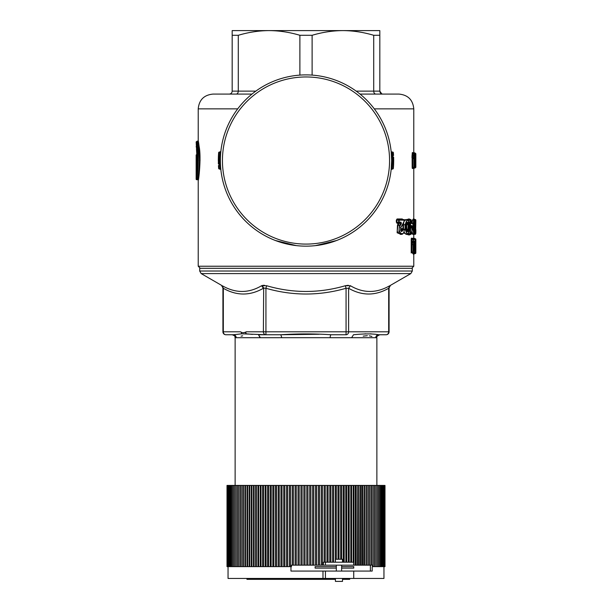 <?xml version="1.0" encoding="UTF-8"?>
<svg xmlns="http://www.w3.org/2000/svg" width="612" height="612" viewBox="0 0 612 612"><rect width="100%" height="100%" fill="white"/><g stroke="black" fill="none" stroke-linecap="round" stroke-linejoin="round"><path stroke-width="0.92" d="M413.827 245.045C412.71 250.775 415.089 257.086 415.043 248.954C414.546 254.806 414.798 252.58 413.819 253.552L413.039 250.323L413.253 244.616L412.167 244.601L412.61 242.406L414.248 242.849L413.827 245.045L413.253 244.616L413.681 242.421L412.962 241.931L412.962 238.764L411.295 238.496M413.781 254.064L413.781 266.235L198.219 266.235L200.285 268.308M275.423 240.516L296.338 245.611M315.448 245.634L336.577 240.516M413.773 254.156L414.355 253.567L413.268 254.156L413.154 252.978M413.819 253.552L412.901 253.567L411.876 250.323L412.167 244.601L411.593 244.173L411.448 251.762L412.74 253.498M411.593 244.173L411.937 242.536L411.471 242.536L411.21 241.358L411.21 252.986M413.819 250.392L414.194 250.576L414.079 246.59L415.051 239.368L414.469 239.445L415.043 239.361A0.589 0.589 -90 0 0 414.469 238.764L412.037 238.749L411.777 239.338L413.536 239.361L412.962 238.764L414.469 238.764L411.471 238.16L411.21 239.338L411.21 241.358L412.649 241.947L411.937 242.536L414.148 241.335L413.536 241.335L413.536 239.361L415.043 239.361L414.079 246.483C413.98 251.019 414.217 251.846 414.783 248.954L415.043 248.954A0.589 0.589 0 0 0 414.469 248.365L414.783 248.954L414.209 248.824L414.056 250.025M415.426 156.182A0.589 0.589 0 0 0 414.844 155.593A0.589 0.589 -90 0 1 415.418 156.182L414.798 167.328L414.225 167.917A0.589 0.589 0 0 0 414.806 167.374L415.418 157.942A0.589 0.589 0 0 0 415.426 157.911L414.638 153.727L414.225 156.182L412.106 154.989L412.159 167.344L412.358 168.522L412.871 167.933M412.106 154.989L412.358 152.526L414.056 153.13L412.932 153.115L414.63 153.727L414.63 155.004L414.056 155.004L414.63 155.004L414.707 155.899L414.225 155.593L414.798 156.182M413.643 153.459L413.712 152.755L415.762 153.887L415.479 166.716L414.867 166.518M413.75 153.214L413.712 152.755L414.293 153.314M415.762 153.887L415.181 153.329L415.8 154.331L415.571 167.168A0.589 0.551 169 0 1 414.997 167.719L413.544 168.185L413.582 167.573L413.475 168.292L413.375 167.841M415.739 153.727L415.846 167.328L413.781 168.522L413.773 167.344M413.773 153.711L413.781 152.526L415.265 153.13L414.362 153.115L414.347 153.711M414.745 220.779L414.745 219.57L413.261 218.966L413.138 220.144M413.261 218.966L413.773 219.042L413.781 168.522L414.347 167.344M412.718 219.624L411.256 222.799M412.718 234.304L411.501 233.05M406.582 234.365L403.583 232.805M406.582 219.563L404.257 219.823M403.002 223.931L402.979 229.156M408.678 220.802L409.068 219.555L410.025 219.57L410.025 220.159L408.518 218.966L409.145 218.966L409.497 220.152M408.678 222.347L410.025 222.37L410.025 234.358L408.518 234.962L409.527 234.472M408.518 234.962L408.127 233.792M408.518 218.966L408.127 220.136L411.203 220.167L411.203 222.355L410.644 222.355L411.203 222.355L411.547 223.541L410.989 222.952L411.226 220.167A0.589 0.589 0 0 0 410.644 219.57A0.589 0.566 90 0 1 411.203 220.167M401.403 234.358L398.925 231.336L399.544 225.423L397.976 225.407L397.165 231.344L400.37 234.381L401.411 234.358C402.941 234.396 403.928 232.874 404.364 229.798A0.589 0.589 0 0 0 403.79 229.171L401.212 228.559L400.516 229.852M402.26 228.559L402.841 229.898M401.235 234.365L397.142 232.782L397.486 224.979L398.527 223.342L397.096 223.349L396.339 222.179L396.821 222.179L396.821 220.129L396.339 220.129L396.339 222.179M404.303 229.76L402.757 229.63L402.757 229.171L403.79 229.171A0.589 0.528 90 0 1 404.303 229.76C403.943 237.884 396.675 231.856 400.041 225.851L399.544 225.423L400.906 223.227L400.562 222.737L398.672 222.737L398.672 219.57L397.096 218.966L396.339 220.129M397.096 218.966L402.26 218.966L402.765 219.555L402.26 218.966M347.058 85.374A85.634 85.634 0 0 0 220.366 160.528A85.634 85.634 0 0 0 347.058 235.674A85.634 85.634 0 0 0 347.058 85.374M391.596 162.968L391.626 161.622M391.634 160.268L391.489 155.517M391.16 169.493L391.634 160.887M391.275 152.717L391.856 152.663L391.175 151.707L391.634 160.168M391.175 151.715L392.774 152.105L393.118 160.023L392.208 160.023L392.208 161.032L391.626 159.518M393.638 157.146L393.7 160.528A0.589 0.505 180 0 0 393.118 160.023L393.118 161.032L393.7 160.528L393.608 164.605L393.7 160.528M392.774 168.866L393.118 161.032L392.208 161.032L391.757 168.897L393.348 168.415L393.608 164.605M393.6 164.682L393.631 163.932M393.348 168.415L393.554 165.592L393.348 168.415A0.589 0.589 0 0 1 392.774 168.95L391.16 169.509M391.856 152.663L392.208 160.023M393.554 155.463L393.348 152.64L391.757 152.159M391.757 168.897L391.175 169.34M392.208 161.032L391.626 161.53M415.166 159.25L414.936 162.455C414.798 163.358 414.699 163.152 414.63 161.843L414.798 157.483L415.166 159.25L414.584 158.959M415.043 157.483L414.469 158.072M414.798 157.483L414.225 158.072L414.707 157.766L414.638 158.669L414.056 158.669L414.63 158.669L414.714 162.754L414.255 162.448M414.033 230.931L414.194 229.27L413.329 229.27L413.903 229.27C414.225 232.644 414.515 232.644 414.768 229.27L414.768 224.749C414.515 221.383 414.225 221.383 413.903 224.749L414.171 222.546L413.796 222.737M414.033 223.089L414.194 224.749L414.768 224.749M407.102 222.737L408.112 224.749L408.655 224.749C407.974 221.353 407.263 221.353 406.498 224.749L406.498 229.179L405.97 229.179L406.498 229.179C407.263 232.575 407.974 232.575 408.655 229.179L406.674 229.179L406.62 230.013M407.102 231.198L408.112 229.179L408.112 224.749L406.674 224.749L406.62 223.916M410.644 227.435L411.815 228.184L411.975 227.419L411.226 227.067M411.256 227.825L411.157 226.119L411.715 225.53L411.975 227.419M411.012 228.047L410.989 226.119L411.547 225.53L411.203 227.435L411.815 228.184M219.226 152.189L218.882 160.023L219.792 160.023L220.243 152.159L218.652 152.64L218.369 157.116M218.362 163.909L218.392 156.573L218.3 160.528L218.882 160.023L218.882 161.032L218.3 160.528M220.243 152.159L220.84 151.547L219.226 152.105A0.589 0.589 0 0 0 218.652 152.64L218.392 156.573M196.75 173.227L196.154 173.227L196.177 174.321C197.156 172.951 197.232 148.639 196.161 146.582L196.743 147.094L196.161 146.582M197.041 158.416L196.483 149.305C197.63 155.953 196.682 173.257 196.177 174.389L196.766 173.808M196.154 173.227L196.169 165.844L196.865 166.977M196.896 166.41L196.758 166.41C197.087 162.172 196.536 146.949 196.873 158.76M196.169 165.844C196.498 162.019 195.947 148.257 196.284 158.929M196.835 153.474L196.222 156.565M196.467 149.19L196.674 151.371M196.674 151.401L196.727 152.044M299.888 35.289C290.042 32.367 280.273 30.814 270.596 30.615L269.089 30.6C258.914 30.654 248.648 32.214 238.29 35.289C248.648 32.214 258.914 30.654 269.089 30.6L379.822 30.6L379.822 35.289L373.71 35.289C363.352 32.214 353.086 30.654 342.911 30.6C332.737 30.654 322.47 32.214 312.112 35.289L299.888 35.289L299.888 75.108M232.178 32.275L232.178 35.289L232.178 30.6L269.089 30.6M255.824 91.134L238.29 91.134L238.29 35.289L232.178 35.289L232.178 91.134C231.986 92.94 230.999 93.927 229.225 94.087C230.999 93.927 231.986 92.94 232.178 91.134L238.29 91.134C238.152 92.94 237.471 93.927 236.232 94.087L251.976 94.087L236.232 94.087M415.211 243.018L415.793 242.696L415.571 249.321L414.99 249.551L415.571 249.298L415.609 250.805L415.066 250.392L415.64 250.981L415.64 247.21A0.589 0.589 0 0 0 415.624 247.087L415.632 241.564L415.104 241.931M414.837 248.503L415.418 248.694L415.403 247.455C414.997 241.648 415.969 235.467 415.839 242.696L415.257 243.285M414.752 248.441L415.403 247.455M414.76 250.53L415.341 250.53L415.418 248.694M414.248 242.849L414.148 241.335M414.423 158.661L413.651 158.072L414.225 157.483L414.423 158.661L414.423 167.328A0.589 0.581 90 0 1 413.85 167.917L412.733 168.522M414.225 156.182L414.225 157.483M414.798 167.328L413.85 167.328L413.85 158.661L412.733 158.684L412.733 167.344L412.932 167.933L413.85 167.917L413.85 167.328L412.159 167.344M414.423 155.004L413.85 155.004L413.85 153.727L414.423 153.727L413.85 153.13L413.85 153.727L412.159 153.704M413.651 155.593L413.85 155.004L412.733 154.989L412.733 155.578L413.651 155.593M415.571 167.168L414.997 167.367L415.479 166.716L414.814 167.275M414.974 222.684A0.589 0.589 -90 0 0 415.326 222.141L415.456 225.851C414.99 231.558 415.992 237.892 415.839 229.76L415.793 229.76C415.609 232.644 415.533 231.826 415.563 227.289L415.839 220.167A0.589 0.589 0 0 0 415.257 219.57L415.839 220.167L415.326 220.167L415.326 222.141L414.936 222.141M415.02 223.64L415.051 223.227L415.624 223.655M415.005 223.227L415.586 222.141M413.505 224.749L413.505 229.179C414.117 235.107 414.63 235.107 415.035 229.179C414.553 235.949 414.775 233.271 413.796 234.358L412.932 229.179L412.932 224.749L413.505 224.749C414.117 218.821 414.63 218.821 415.035 224.749L415.035 229.179L415.035 224.749C414.553 217.979 414.775 220.657 413.796 219.57L412.878 219.555L411.83 222.944M405.595 224.749C406.988 218.775 408.25 218.775 409.39 224.749L409.39 229.179C408.25 235.161 406.988 235.161 405.595 229.179L405.595 224.749L405.075 224.749L407.095 219.57C407.944 218.583 408.724 220.312 409.428 224.749L409.428 229.179C408.724 233.616 407.944 235.345 407.095 234.358L406.116 234.373L403.935 231.994M410.025 220.159L410.025 222.37L410.583 222.37L410.583 233.769L411.302 233.769L412.932 225.912L412.35 226.272L412.909 225.912L412.909 223.541L411.547 223.541M408.678 222.906L409.757 222.929L410.3 223.495L409.367 223.487M408.678 226.111L409.757 226.088L410.3 225.53L409.428 225.53M408.678 226.677L410.583 226.654M400.592 229.477L402.757 229.63L401.373 231.198C400.646 231.336 400.47 230.135 400.852 227.595L403.706 222.661L404.364 220.205A0.589 0.589 0 0 0 403.782 219.57L398.672 219.57L399.162 220.159L404.303 220.159L403.713 222.378L400.86 227.289C400.531 231.91 401.334 232.728 403.27 229.76L402.788 229.148L401.724 229.148L400.829 230.732M402.65 219.532L397.578 219.555L396.821 220.129L399.162 220.159L399.162 222.148L401.059 222.148L401.411 223.655L400.041 225.851M397.486 224.979L397.976 225.407L399.376 223.212L401.411 223.655M397.096 223.349L397.578 222.753L396.821 222.179L399.162 222.148A0.589 0.497 -90 0 1 398.672 222.737L397.578 222.753L399.506 222.753L398.527 223.342L399.376 223.212L401.059 222.148M218.446 165.592L218.652 168.415A0.589 0.589 0 0 0 219.226 168.95L218.882 161.032L219.792 161.032L219.792 160.023L220.374 161.53M196.919 147.094L196.154 141.923L196.636 150.965M197.76 160.528C197.454 144.883 194.945 135.688 196.896 146.888C199.007 157.292 196.521 180.05 196.154 179.132L196.154 179.132A0.589 0.589 0 0 0 196.743 179.721L197.63 179.721C198.036 180.617 200.866 157.345 198.487 146.566C196.253 134.839 199.107 144.371 199.451 160.528M312.112 35.289L312.112 75.108M373.71 35.289L373.71 91.134C373.848 92.94 374.529 93.927 375.768 94.087M379.822 35.289L379.822 91.134C380.014 92.94 381.001 93.927 382.775 94.087M415.724 239.361L415.839 239.361A0.589 0.589 0 0 0 415.257 238.764L415.257 238.787M415.058 246.644L415.64 247.21L415.058 246.644M415.211 243.285L415.839 242.696A0.589 0.589 0 0 1 415.502 243.232M413.827 247.829L414.829 247.822L414.745 242.704M414.997 239.116L415.602 239.032L415.839 242.696M414.576 252.963L415.839 252.963L415.839 242.735L415.839 252.963L413.773 254.102L414.355 253.567L413.85 253.567L415.257 253.552A0.589 0.589 0 0 0 415.839 252.963M413.513 246.911L414.079 246.483L413.513 246.911M414.324 242L414.898 241.572L414.324 242M412.358 152.526L412.932 153.115L412.733 154.989L412.159 154.989A0.589 0.581 90 0 0 412.733 155.578L412.457 156.167L414.171 156.182L413.605 155.593L413.605 157.483L414.171 157.483A0.589 0.581 90 0 1 413.605 158.072L412.106 158.684M415.418 157.911L414.844 158.202L415.418 157.911M414.844 155.593L414.225 155.593M415.227 153.78L415.8 154.331A0.589 0.589 0 0 0 415.8 154.285L415.571 167.183A0.589 0.589 0 0 1 414.997 167.757L414.921 165.875M414.225 153.666L415.181 153.689L415.15 155.685M415.273 153.306L415.846 153.727L415.846 167.328L415.265 167.328M414.553 220.159L415.326 220.167L414.745 219.57L415.257 219.57L413.766 218.966M414.852 232.56L415.097 234.358L415.594 234.09L415.839 229.76A0.589 0.589 0 0 0 415.502 229.232A0.589 0.589 90 0 1 415.839 229.76L415.257 229.837L415.839 229.76M414.982 227.718L415.563 227.289L414.982 227.718M412.932 224.749L413.796 219.57M405.595 229.179L405.075 229.179L407.095 234.358M411.019 222.714L411.692 223.533L411.417 222.936L412.35 222.952L410.989 222.952M410.583 222.37L410.583 220.159L410.025 219.57L410.644 219.57L409.145 218.966M409.244 234.962L410.744 234.358L409.068 234.373L408.678 233.792L410.583 233.769A0.589 0.558 -90 0 1 410.025 234.358L411.31 233.899L412.916 226.012A0.589 0.589 0 0 0 412.932 225.912L412.932 223.541A0.589 0.589 0 0 0 412.35 222.952L412.909 223.541M400.355 227.725L400.86 227.289L400.355 227.725M403.201 222.806L403.713 222.378L403.201 222.806M218.652 168.415A0.589 0.505 -5.2 0 0 219.234 168.866L220.243 168.897L219.792 161.032M220.243 168.897L220.825 169.356M265.937 233.861A83.569 83.569 0 0 1 232.667 120.465A83.569 83.569 0 0 1 346.063 87.187A83.569 83.569 0 0 1 379.333 200.591A83.569 83.569 0 0 1 265.937 233.861M198.342 160.528C198.043 144.386 195.542 134.9 197.477 146.452C199.581 157.185 197.102 180.67 196.743 179.721M356.176 91.134L379.822 91.134L381.819 93.927M415.839 239.361L415.839 242.383L415.839 239.361L414.355 238.749L414.362 239.338M414.179 238.764L413.727 238.757M413.727 252.978L413.268 254.156M414.469 248.365L413.559 248.35L415.043 248.954M413.291 248.35L414.209 248.365L413.949 248.816M411.21 239.338L411.777 239.338L411.777 241.358L413.536 241.335L411.471 242.536M411.891 156.167L412.457 156.167L412.457 157.506L413.605 157.483L413.605 158.072L412.679 158.095L411.891 157.506M412.358 168.522L413.307 167.933M413.314 153.711L412.564 152.526M414.997 167.719L413.475 168.292M413.712 220.144L413.834 219.555L415.257 219.57M414.125 234.274L415.097 234.358M413.796 234.358L412.878 234.373L411.868 231.367M407.095 219.57L406.116 219.555L404.203 221.269M403.759 222.561L403.499 224.749L405.075 224.749L405.075 229.179L403.499 229.179M410.859 222.347L411.279 222.936M403.79 229.171L401.724 229.148L401.212 228.559M219.792 160.023L220.374 159.518M374.284 108.852L413.781 108.852C412.909 99.886 407.982 94.959 399.016 94.087L360.024 94.087M251.976 94.087L212.984 94.087C204.018 94.959 199.091 99.886 198.219 108.852L198.219 140.745L196.154 141.923M413.559 238.749L412.985 238.16M408.678 233.126L408.235 233.792M410.078 234.144L409.52 234.503M197.63 179.721A0.589 0.589 0 0 1 198.219 180.31C198.625 181.236 201.44 157.246 199.068 146.138C196.85 134.051 199.688 143.874 200.032 160.528L199.833 154.01M250.69 268.308L199.696 268.308L199.696 271.032L412.304 271.032L412.304 268.308L250.69 268.308M389.767 285.72L388.681 288.275C375.332 295.933 361.975 295.933 348.618 288.275L350.393 285.72C363.321 293.37 376.449 293.37 389.767 285.72C390.808 285.154 390.808 285.154 389.767 285.72C390.808 285.154 390.808 285.154 389.767 285.72C376.449 293.37 363.329 293.37 350.393 285.72L345.367 285.72L348.274 285.291M262.946 285.33L264.568 285.33M388.681 288.275L388.681 331.796A2.953 2.555 90 0 1 386.126 334.749A2.953 2.953 0 0 0 389.079 331.796L348.618 331.796L348.618 288.275L346.063 288.275L345.367 285.72C319.12 293.37 292.873 293.37 266.633 285.72L261.607 285.72C248.679 293.37 235.551 293.37 222.233 285.72C221.192 285.154 221.192 285.154 222.233 285.72C221.192 285.154 221.192 285.154 222.233 285.72L223.319 288.275L223.319 331.796L222.921 331.796A2.953 2.953 0 0 0 225.874 334.749L233.31 334.749L225.874 334.749A2.953 2.555 90 0 1 223.319 331.796L240.501 331.796A18.046 9.027 -90 0 0 243.347 332.714A18.046 9.027 -90 0 0 246.2 331.796L245.634 332.132L246.315 333.823A2.953 2.746 -133.1 0 1 245.412 332.278L245.634 332.132M261.607 285.72L263.382 288.275C250.025 295.933 236.668 295.933 223.319 288.275M262.181 285.483L263.673 288.038L263.382 331.796L246.2 331.796M266.633 285.72L265.937 288.275L265.937 331.796L263.382 331.796A2.953 2.555 90 0 0 265.937 334.749L241.778 333.823L241.097 332.132M263.673 288.038L265.937 288.275C292.643 295.933 319.357 295.933 346.063 288.275L346.063 331.796L265.937 331.796L265.937 334.749L280.816 334.749L265.937 334.749M245.412 332.278L243.347 332.714M346.063 334.749L346.063 331.796L348.618 331.796A2.953 2.555 90 0 1 346.063 334.749L331.184 334.749C314.4 333.647 297.608 333.647 280.816 334.749L258.501 334.749L260.398 337.702L236.217 337.702C236.048 335.904 235.077 334.917 233.31 334.749L241.778 333.823A2.953 2.058 -69.7 0 1 241.457 332.316M236.959 334.397L240.432 333.938M247.225 333.884L252.404 334.389M281.214 334.741L319.066 334.251M364.775 333.884L365.685 333.823M370.222 333.823L371.568 333.938M386.126 334.749L378.69 334.749C372.853 333.647 364.461 333.647 353.499 334.749L351.602 337.702L330.182 337.702A2.953 1.01 90 0 1 331.184 334.749M241.082 336.156L242.673 335.835M260.1 337.694L258.501 334.749M329.906 337.694L260.398 337.702M363.199 336.133L367.353 335.697M369.357 335.843L371.905 336.447M375.707 337.694L375.783 337.702A2.953 2.907 90 0 1 378.69 334.749M376.87 485.431L376.87 337.702L351.602 337.702M280.816 334.749L281.818 337.702M335.269 485.431L263.619 485.431M266.098 566.636L265.975 485.431L267.635 485.431L267.635 566.636L265.118 566.636L265.118 485.431L261.194 485.431M265.118 566.636L262.655 566.636L262.655 485.431L258.83 485.431M262.655 566.636L260.261 566.636L260.261 485.431L252.159 485.431M255.655 485.431L255.655 566.636L253.46 566.636L253.46 485.431L250.078 485.431M253.46 566.636L251.333 566.636L251.333 485.431L248.082 485.431M251.333 566.636L249.283 566.636L249.283 485.431L246.162 485.431M249.283 566.636L247.317 566.636L247.317 485.431L244.326 485.431M374.031 485.431L373.144 485.431L373.144 566.636L372.195 566.636L372.195 571.065L290.96 571.065L290.96 566.636L287.64 566.636L287.663 485.431L289.392 485.431L289.392 566.636M372.547 485.431L369.969 485.431L369.969 565.159L323.404 565.159L323.404 562.206L325.431 562.206L325.431 565.159M370.971 485.431L369.969 485.431M369.304 485.431L349.184 485.431L349.184 562.206M367.552 485.431L366.443 485.431L366.443 565.159M363.788 565.159L364.071 485.431L362.579 485.431L362.579 565.159M359.695 565.159L359.94 485.431L358.403 485.431L358.403 565.159M357.538 565.159L357.76 485.431L356.199 485.431L356.199 565.159M353.185 562.206L353.185 485.431L351.586 485.431L351.586 562.206M350.806 562.206L350.806 485.431L346.721 485.431L346.721 562.206M283.731 485.431L283.731 566.636L280.946 566.636L280.946 485.431L279.225 485.431L279.279 566.636M280.946 566.636L278.2 566.636L278.2 485.431L276.486 485.431L276.555 566.636M383.953 566.636L383.953 578.447L228.047 578.447L228.047 566.636M342.513 579.334L349.697 579.334L349.697 578.447L352.512 578.447M249.903 578.447L249.903 579.334L335.422 579.334M246.942 579.334L246.942 578.447L246.942 579.334L249.903 579.334M333.617 485.431L333.617 562.206M332.538 485.431L332.591 562.206M330.863 485.431L330.863 562.206M329.814 562.206L329.814 485.431L329.776 562.206M328.078 485.431L328.078 562.206M327.007 562.206L327.007 485.431L326.976 562.206M325.263 485.431L325.263 562.206M348.22 485.431L348.358 562.206M346.721 485.431L344.196 485.431L344.196 562.206M345.734 485.431L345.857 562.206M344.196 485.431L341.626 485.431L341.626 559.253M343.187 485.431L343.294 562.206M341.626 485.431L339.002 485.431L339.002 559.253M340.593 485.431L340.685 559.253M339.002 485.431L336.332 485.431L336.332 559.253M337.954 485.431L338.031 559.253M324.169 562.206L324.169 485.431L324.146 562.206M353.736 565.159L353.736 562.206L325.431 562.206M336.332 485.431L335.33 485.431L335.33 562.206M290.516 485.431L290.516 566.636L291.442 566.636L291.442 565.159L292.253 565.159L292.253 485.431L290.501 485.431L290.501 566.636M286.546 485.431L286.546 566.636L287.64 566.636L287.663 485.431M286.546 566.636L284.802 566.636L284.802 485.431L284.84 566.636L283.731 566.636M282.002 485.431L282.04 566.636L282.002 485.431M278.2 566.636L273.87 566.636M275.492 485.431L275.492 566.636M272.822 485.431L272.822 566.636L273.793 566.636L273.87 485.431M272.822 566.636L271.139 566.636L271.231 485.431M270.206 485.431L270.206 566.636L271.231 566.636M270.206 566.636L268.53 566.636L268.637 485.431M267.635 566.636L268.637 566.636M260.261 566.636L255.655 566.636M257.92 485.431L257.92 566.636M247.317 566.636L227.014 566.636L227.014 485.431L227.06 566.636M243.63 566.636L243.63 485.431L245.435 485.431L245.435 566.636M243.63 485.431L241.916 485.431L241.916 566.636M241.916 485.431L240.294 485.431L240.294 566.636M240.294 485.431L238.757 485.431L238.757 566.636M238.757 485.431L237.425 485.431L237.425 566.636M236.018 566.636L236.018 485.431L237.318 485.431L237.318 566.636M227.06 485.431L235.98 485.431L235.98 566.636M384.986 485.431L384.986 566.636L373.144 566.636M384.489 566.636L384.489 485.431L375.936 485.431L375.936 566.636M375.936 485.431L374.59 485.431L374.59 566.636M374.475 566.636L374.475 485.431L371.606 485.431L371.606 565.159L369.969 565.159M355.312 485.431L355.312 565.159M361.784 485.431L361.784 565.159M369.671 565.159L369.671 485.431L368.256 485.431L368.256 565.159M295.137 485.431L295.137 565.159L293.377 565.159L293.377 485.431L293.385 565.159L292.253 565.159M300.951 485.431L300.951 565.159L299.184 565.159L299.184 485.431L299.184 565.159L298.036 565.159L298.036 485.431L296.269 485.431L296.277 565.159L295.137 565.159M303.866 485.431L303.866 565.159L302.099 565.159L302.099 485.431L302.099 565.159L300.951 565.159M307.935 485.431L307.935 565.159L306.788 565.159L306.788 485.431L305.013 485.431L305.013 565.159L303.866 565.159M364.553 485.431L364.553 565.159M360.529 485.431L360.529 565.159M353.927 485.431L353.927 565.159M322.417 485.431L322.417 565.159L307.935 565.159M323.404 565.159L322.417 565.159M321.292 485.431L321.292 565.159L321.308 485.431M319.556 485.431L319.556 565.159M318.416 485.431L318.416 565.159L318.431 485.431M316.664 485.431L316.664 565.159M315.524 485.431L315.524 565.159L315.532 485.431M313.765 485.431L313.765 565.159M312.625 485.431L312.625 565.159L312.625 485.431M310.858 485.431L310.858 565.159M309.71 485.431L309.71 565.159L309.71 485.431M306.788 565.159L305.013 565.159L306.788 565.159L306.788 485.431M298.036 565.159L296.269 565.159L296.269 485.431M322.983 578.447L322.983 571.065M352.512 571.065L350.064 571.065M372.685 566.636L372.685 565.159L371.606 565.159M370.375 565.159L370.375 571.065M336.309 568.112L315.119 568.112L315.119 566.636L336.309 566.636M341.626 568.112L353.767 568.112L353.767 566.636L341.626 566.636M342.445 559.253L335.422 559.253L335.422 562.206M342.445 581.4L335.422 581.4L335.422 578.447M413.781 108.852L413.773 152.526L414.362 153.115M414.936 162.455L414.362 162.157M414.768 229.27L414.194 229.27L414.194 224.749M413.903 229.27L413.903 224.749L414.171 231.474L413.796 231.29M408.655 224.749L408.655 229.179M218.652 152.64L218.446 155.463M406.131 229.179L406.674 229.179L406.674 224.749L406.131 224.749M196.154 166.977L196.75 166.977L196.75 168.721M415.64 250.981L415.839 250.981A0.589 0.589 0 0 0 415.579 250.492M414.76 250.277L415.341 250.53L415.341 252.963A0.589 0.589 90 0 1 414.76 253.552L414.76 252.381M415.257 250.392L415.839 250.981M415.058 247.455L415.64 247.21L415.058 247.455M412.733 158.095L412.733 158.684L412.159 158.684A0.589 0.581 -90 0 1 412.733 158.095M415.8 154.331L415.227 154.538L415.8 154.331M415.273 167.68L415.846 167.328M414.875 225.423L415.456 225.851M415.211 229.171L415.51 229.653M415.097 231.198L415.624 231.573L415.816 222.393L415.234 222.806L415.816 222.378L415.839 220.167L415.257 220.251L415.839 220.167M411.746 229.179L413.505 229.179M411.249 234.006L411.31 233.899A0.589 0.589 0 0 1 410.744 234.358M403.782 219.57L404.303 220.159L403.782 220.251L404.303 220.159M403.499 229.163L403.499 224.749L402.979 224.749M413.773 238.16L415.257 238.764M237.716 108.852L198.219 108.852M389.079 331.796L389.079 287.847L390.555 285.291L410.828 273.587L201.172 273.587L199.696 271.032M236.217 337.702L235.13 337.702C234.503 336.845 236.385 336.309 232.178 334.749M325.431 571.065L325.431 578.447M413.781 234.557L413.781 238.558M393.348 152.64A0.589 0.589 0 0 0 392.774 152.105M407.072 222.737L406.552 224.749L407.072 231.198M196.154 154.974L196.154 179.132M415.051 239.368A0.589 0.589 0 0 0 414.469 238.764M414.638 153.727A0.589 0.589 0 0 0 414.056 153.13M415.8 154.285L415.762 153.826A0.589 0.589 0 0 0 415.188 153.298L413.712 152.809M415.846 153.727L415.265 153.13M219.226 168.95L220.84 169.501M415.104 238.764L414.202 238.749M415.257 253.552L413.773 254.095M414.225 167.917L412.871 167.887M414.362 167.933L415.265 167.917M409.474 220.152L409.359 219.394L410.644 219.57M411.417 222.936L412.35 222.952M413.773 238.213L414.355 238.749M414.194 234.373L413.72 234.358M414.347 219.555L413.773 219.042M402.788 229.148L402.78 229.867M411.715 268.308L413.781 266.235M198.219 180.31L198.219 266.235M410.828 273.587L412.304 271.032M222.921 331.796L222.921 287.847L221.445 285.291L201.172 273.587M376.87 337.702C376.12 336.983 377.099 335.996 379.822 334.749M235.13 485.431L235.13 337.702M263.481 485.431L263.481 566.636M261.033 485.431L261.033 566.636M258.654 485.431L258.654 566.636M256.344 485.431L256.344 566.636M254.095 485.431L254.095 566.636M251.922 485.431L251.922 566.636M249.818 485.431L249.818 566.636M247.791 485.431L247.791 566.636M245.848 485.431L245.848 566.636M243.989 485.431L243.989 566.636M242.214 485.431L242.214 566.636M240.524 485.431L240.524 566.636M238.932 485.431L238.932 566.636M234.702 485.431L234.702 566.636M233.486 485.431L233.486 566.636M232.376 485.431L232.376 566.636M231.359 485.431L231.359 566.636M230.449 485.431L230.449 566.636M229.645 485.431L229.645 566.636M228.949 485.431L228.949 566.636M228.352 485.431L228.352 566.636M227.871 485.431L227.871 566.636M227.488 485.431L227.488 566.636M227.22 485.431L227.22 566.636M384.933 485.431L384.933 566.636M384.764 485.431L384.764 566.636M384.099 485.431L384.099 566.636M383.609 485.431L383.609 566.636M383.013 485.431L383.013 566.636M382.301 485.431L382.301 566.636M381.49 485.431L381.49 566.636M380.572 485.431L380.572 566.636M379.555 485.431L379.555 566.636M378.43 485.431L378.43 566.636M377.214 485.431L377.214 566.636M375.89 485.431L375.89 566.636M371.362 485.431L371.362 565.159M367.888 485.431L367.888 565.159M366.022 485.431L366.022 565.159M305.013 485.431L305.013 565.159M353.736 571.065L353.736 578.447M372.968 485.431L372.968 566.636M342.513 559.253L342.513 562.206M336.309 565.159L336.309 571.065M341.626 565.159L341.626 571.065M342.513 578.447L342.513 581.4"/></g></svg>
